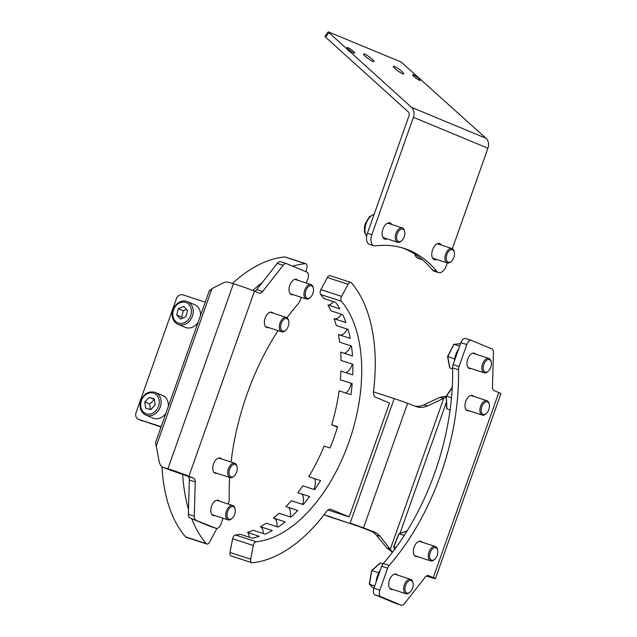 <?xml version="1.0" encoding="UTF-8"?>
<svg xmlns="http://www.w3.org/2000/svg" width="637" height="637" viewBox="0 0 637 637"><rect width="100%" height="100%" fill="white"/><g stroke="black" fill="none" stroke-linecap="round" stroke-linejoin="round"><path stroke-width="0.96" d="M306.071 271.752L306.946 267.206A3.774 2.15 108 0 0 305.959 263.774A3.774 2.15 108 0 0 305.871 263.734A3.774 2.15 108 0 0 305.346 263.678L284.651 256.942A3.774 2.15 -72 0 1 285.177 256.998A3.774 2.15 -72 0 1 285.265 257.03M185.526 536.864L206.221 543.608A3.774 2.15 108 0 0 206.818 544.014L186.123 537.27A3.774 2.15 -72 0 1 185.526 536.864A154.902 88.002 -72 0 1 161.957 466.714M206.221 543.608A154.902 88.002 -72 0 1 191.721 518.733M188.512 509.305A154.902 88.002 -72 0 1 182.684 474.159M232.449 283.449A154.902 88.002 -72 0 1 284.651 256.942M252.825 290.488A154.902 88.002 -72 0 1 262.325 282.454M292.717 266.202A154.902 88.002 -72 0 1 305.346 263.678M206.818 544.014A3.774 2.15 108 0 0 209.581 542.143L216.078 530.048A3.774 2.15 108 0 0 216.684 528.439M475.728 354.156A8.026 4.563 108 0 0 474.605 353.296A8.026 4.563 108 0 0 474.414 353.232A8.026 4.563 108 0 0 467.646 359.284A8.026 4.563 108 0 0 469.246 368.425A8.026 4.563 108 0 0 469.437 368.497A8.026 4.563 108 0 0 471.046 368.528M397.504 575.068A8.026 4.563 108 0 0 396.373 574.216A8.026 4.563 108 0 0 396.182 574.144A8.026 4.563 108 0 0 389.414 580.196A8.026 4.563 108 0 0 391.014 589.336A8.026 4.563 108 0 0 391.206 589.408A8.026 4.563 108 0 0 392.822 589.44M473.769 396.429A8.026 4.563 108 0 0 472.638 395.577A8.026 4.563 108 0 0 472.447 395.505A8.026 4.563 108 0 0 465.679 401.557A8.026 4.563 108 0 0 467.279 410.698A8.026 4.563 108 0 0 467.47 410.769A8.026 4.563 108 0 0 469.087 410.801M422.14 542.206A8.026 4.563 108 0 0 421.017 541.354A8.026 4.563 108 0 0 420.826 541.283A8.026 4.563 108 0 0 414.058 547.334A8.026 4.563 108 0 0 415.658 556.475A8.026 4.563 108 0 0 415.85 556.547A8.026 4.563 108 0 0 417.466 556.579M373.927 588.246L379.843 590.165A5.669 3.217 108 0 0 380.934 596.742L375.018 594.815A5.669 3.217 -72 0 1 373.927 588.246L381.698 566.293A5.669 3.217 -72 0 1 383.283 563.498A184.189 104.635 108 0 0 452.573 367.836A5.669 3.217 -72 0 1 453.122 364.611L460.893 342.666A5.669 3.217 -72 0 1 465.623 338.518A5.669 3.217 -72 0 1 465.758 338.565M379.843 590.165L387.615 568.22L381.698 566.293M453.122 364.611L459.03 366.538L466.802 344.593L460.893 342.666M426.814 575.8L428.271 576.174L427.204 575.657M395.418 603.263A5.669 3.217 -72 0 1 395.282 603.223A5.669 3.217 -72 0 1 395.147 603.175L401.063 605.102A5.669 3.217 108 0 0 401.199 605.15A5.669 3.217 108 0 0 404.591 603.502L425.046 577.297A5.669 3.217 -72 0 1 428.438 575.649A5.669 3.217 -72 0 1 428.574 575.697L428.303 575.609M375.018 594.815L395.147 603.175M465.623 338.518L471.539 340.445A5.669 3.217 108 0 1 471.675 340.492L491.804 348.845A5.669 3.217 108 0 1 493.436 352.587L492.473 386.89A5.669 3.217 -72 0 0 494.113 390.624L498.811 392.575A13.226 0.486 -160.5 0 1 500.929 393.618L435.389 578.691A13.226 0.486 19.5 0 1 426.432 576.007M471.539 340.445A5.669 3.217 108 0 0 466.802 344.593M459.03 366.538A5.669 3.217 108 0 0 458.489 369.763L452.573 367.836M383.283 563.498L389.199 565.425A184.189 104.635 108 0 0 458.489 369.763M389.199 565.425A5.669 3.217 108 0 0 387.615 568.22M380.934 596.742L401.063 605.102M435.389 578.691A13.226 0.486 19.5 0 0 433.271 577.648L428.574 575.697M376.403 535.279A18.887 16.291 105.9 0 0 370.224 530.78L359.809 526.839L363.496 527.89L373.903 531.831A18.887 16.291 -74.1 0 1 380.09 536.322L376.403 535.279L386.731 547.868L390.417 548.919L443.734 398.356L427.467 405.92A18.887 16.291 -74.1 0 1 417.076 406.852A18.887 16.291 -74.1 0 1 415.953 406.486L407.6 403.325A13.226 0.486 19.5 0 0 394.215 398.603L373.473 391.843M415.181 406.191A18.887 16.291 105.9 0 0 423.788 404.869L427.467 405.92M446.242 396.7L443.734 398.356L440.056 397.305L423.788 404.869M380.09 536.322L392.535 552.175M407.6 403.325L363.496 527.89A13.226 0.486 -160.5 0 0 350.103 523.168L394.215 398.603M359.809 526.839L324.106 514.696M327.617 516.201A5.669 4.658 112.5 0 1 327.338 516.089L354.076 524.816M392.424 552.319L386.731 547.868M440.056 397.305L446.226 396.278M219.606 501.223A8.026 4.563 108 0 0 218.483 500.371A8.026 4.563 108 0 0 218.292 500.3A8.026 4.563 108 0 0 211.524 506.351A8.026 4.563 108 0 0 213.124 515.492A8.026 4.563 108 0 0 213.315 515.564A8.026 4.563 108 0 0 214.924 515.596M297.837 280.312A8.026 4.563 108 0 0 296.707 279.46A8.026 4.563 108 0 0 296.516 279.388A8.026 4.563 108 0 0 289.747 285.44A8.026 4.563 108 0 0 291.348 294.581A8.026 4.563 108 0 0 291.539 294.652A8.026 4.563 108 0 0 293.155 294.684M221.572 458.951A8.026 4.563 108 0 0 220.442 458.091A8.026 4.563 108 0 0 220.251 458.027A8.026 4.563 108 0 0 213.483 464.07A8.026 4.563 108 0 0 215.083 473.219A8.026 4.563 108 0 0 215.274 473.291A8.026 4.563 108 0 0 216.891 473.323M273.193 313.173A8.026 4.563 108 0 0 272.063 312.313A8.026 4.563 108 0 0 271.872 312.249A8.026 4.563 108 0 0 265.103 318.293A8.026 4.563 108 0 0 266.712 327.442A8.026 4.563 108 0 0 266.903 327.514A8.026 4.563 108 0 0 268.511 327.545M254.609 291.213A5.669 3.217 108 0 0 256.767 289.572L262.675 291.499L283.139 265.295A5.669 3.217 108 0 1 286.531 263.646A5.669 3.217 108 0 1 286.666 263.694L306.795 272.047A5.669 3.217 108 0 1 307.886 278.624L306.309 283.075M301.261 297.32L300.115 300.568A5.669 3.217 108 0 1 298.53 303.363A184.189 104.635 108 0 0 286.969 317.759M229.67 477.487A184.189 104.635 108 0 0 229.24 499.034A5.669 3.217 108 0 1 228.691 502.259L228.078 503.986M223.038 518.231L220.92 524.203A5.669 3.217 108 0 1 216.19 528.352A5.669 3.217 108 0 1 216.054 528.304L190.009 518.016A5.669 3.217 -72 0 1 188.369 514.282L189.34 479.979A5.669 3.217 108 0 0 187.7 476.237L169.768 469.907A18.887 9.539 110.7 0 1 169.386 469.78L163.287 467.47A18.887 9.539 -69.3 0 0 163.669 467.598L169.768 469.907M210.409 526.465A5.669 3.217 -72 0 1 210.274 526.425A5.669 3.217 -72 0 1 210.138 526.377L190.009 518.016M256.767 289.572L277.222 263.368A5.669 3.217 -72 0 1 280.614 261.719A5.669 3.217 -72 0 1 280.75 261.767M278.043 330.651A184.189 104.635 108 0 0 231.064 462.04M262.675 291.499A5.669 3.217 -72 0 1 259.283 293.147A5.669 3.217 -72 0 1 259.148 293.1L254.45 291.141A13.226 0.486 -160.5 0 0 233.429 283.736L227.958 282.175A18.887 9.539 -69.3 0 0 223.157 282.892L211.986 288.617L209.39 291.077M187.7 476.237L193.616 478.164L188.91 476.213A13.226 0.486 19.5 0 0 167.889 468.8L163.669 467.598M193.616 478.164A5.669 3.217 -72 0 1 195.248 481.906L189.34 479.979M188.369 514.282L194.285 516.209L195.248 481.906M194.285 516.209A5.669 3.217 108 0 0 195.917 519.943M205.273 302.153L182.723 294.804A5.669 4.658 -67.5 0 0 176.401 298.697L136.071 412.585A5.669 4.658 -67.5 0 0 138.333 419.265A5.669 4.658 -67.5 0 0 138.611 419.369L161.161 426.718M138.611 419.369L161.05 427.037M142.584 421.025A5.669 4.658 112.5 0 1 142.306 420.914L138.333 419.265M163.287 467.47A18.887 9.539 -69.3 0 1 159.186 461.546L155.524 442.627L209.469 290.289M394.55 66.503A6.426 1.027 -143.9 0 1 400.625 70.412A6.426 1.027 -143.9 0 1 403.739 73.892A6.426 1.027 -143.9 0 1 402.536 73.725A6.426 1.027 -143.9 0 1 396.461 69.815A6.426 1.027 -143.9 0 1 393.348 66.336A6.426 1.027 -143.9 0 1 394.55 66.503M364.754 54.137A6.426 1.027 -143.9 0 1 370.822 58.047A6.426 1.027 -143.9 0 1 373.935 61.526A6.426 1.027 -143.9 0 1 372.733 61.351A6.426 1.027 -143.9 0 1 366.665 57.441A6.426 1.027 -143.9 0 1 363.552 53.962A6.426 1.027 -143.9 0 1 364.754 54.137M413.485 74.879A4.722 0.756 -143.9 0 1 417.952 77.754A4.722 0.756 -143.9 0 1 420.237 80.318A4.722 0.756 -143.9 0 1 419.353 80.19A4.722 0.756 -143.9 0 1 414.894 77.316A4.722 0.756 -143.9 0 1 412.601 74.752A4.722 0.756 -143.9 0 1 413.485 74.879M347.937 47.671A4.722 0.756 -143.9 0 1 352.396 50.546A4.722 0.756 -143.9 0 1 354.682 53.102A4.722 0.756 -143.9 0 1 353.798 52.975A4.722 0.756 -143.9 0 1 349.339 50.1A4.722 0.756 -143.9 0 1 347.046 47.544A4.722 0.756 -143.9 0 1 347.937 47.671M387.169 238.883A8.504 4.833 -72 0 1 384.772 239.09A8.504 4.833 -72 0 1 382.933 229.153A8.504 4.833 -72 0 1 390.035 222.926A8.504 4.833 -72 0 1 391.851 224.511M436.831 259.498A8.504 4.833 -72 0 1 434.434 259.705A8.504 4.833 -72 0 1 432.595 249.768A8.504 4.833 -72 0 1 439.697 243.541A8.504 4.833 -72 0 1 441.513 245.126M402.202 247.817A195.519 111.077 -72 0 1 432.451 270.008L436.886 271.458A9.444 5.367 108 0 0 438.447 272.564A9.444 5.367 108 0 0 446.346 265.645L447.309 262.914A7.556 4.292 -72 0 1 444.929 257.929A7.556 4.292 -72 0 1 447.54 250.62A7.556 4.292 -72 0 1 451.975 248.534A7.556 4.292 -72 0 1 454.141 251.44L454.316 252.212A6.609 3.758 108 0 0 448.536 251.496A6.609 3.758 108 0 0 446.505 260.023A6.609 3.758 108 0 0 451.354 261.313A6.609 3.758 108 0 0 452.198 260.422A6.609 3.758 108 0 0 454.316 252.212M367.414 233.277L371.849 234.727A9.444 5.367 108 0 0 373.887 245.763L369.452 244.321A9.444 5.367 -72 0 1 367.414 233.277L408.994 115.862A3.774 3.105 -67.5 0 0 408.229 111.881L325.499 37.073L324.966 36.373L328.262 31.85L328.796 32.551L325.499 37.073M438.447 272.564L434.012 271.123A9.444 5.367 -72 0 1 432.451 270.008M371.849 234.727L413.429 117.312A9.444 7.763 -67.5 0 0 411.526 107.358L328.796 32.551M373.887 245.763A9.444 5.367 108 0 0 375.297 245.89A195.519 111.077 -72 0 1 404.431 248.494A195.519 111.077 -72 0 1 436.886 271.458M452.35 248.693L487.918 148.23A9.444 7.763 -67.5 0 0 486.023 138.285L401.119 61.996L328.262 31.85M451.354 261.313L450.757 261.839A7.556 4.292 -72 0 1 447.293 262.906L432.619 258.128M399.487 230.212A6.609 3.758 108 0 0 396.74 239.002A6.609 3.758 108 0 0 401.692 240.698A6.609 3.758 108 0 0 401.931 240.475A6.609 3.758 108 0 0 404.654 231.597A6.609 3.758 108 0 0 399.487 230.212M401.366 240.969A7.556 4.292 -72 0 1 401.095 241.224A7.556 4.292 -72 0 1 397.631 242.291A7.556 4.292 -72 0 1 395.29 236.757A7.556 4.292 -72 0 1 398.571 229.24A7.556 4.292 -72 0 1 402.313 227.919A7.556 4.292 -72 0 1 404.479 230.825L404.654 231.597M454.308 361.251A15.113 8.584 -72 0 1 458.608 349.116M376.077 582.162A15.113 8.584 -72 0 1 380.01 570.577A15.113 8.584 -72 0 1 380.377 570.027M412.028 581.063A6.609 3.758 108 0 0 406.207 583.922A6.609 3.758 108 0 0 406.111 592.498A6.609 3.758 108 0 0 410.053 592.131A6.609 3.758 108 0 0 413.015 583.038A6.609 3.758 108 0 0 412.028 581.063M410.053 592.131L409.456 592.657A7.556 4.292 -72 0 1 405.992 593.724A7.556 4.292 -72 0 1 404.949 593.079A7.556 4.292 -72 0 1 404.614 584.217A7.556 4.292 -72 0 1 410.666 579.359A7.556 4.292 -72 0 1 411.709 580.004A7.556 4.292 -72 0 1 412.84 582.266L413.015 583.038M383.02 563.825L380.448 562.981L371.889 570.537L378.752 572.774M369.412 583.731L369.46 584.225L369.412 583.731L369.46 584.225L374.739 585.944M380.448 562.981L379.891 563.474M373.815 588.572L369.46 584.225L371.721 570.672M285.424 330.499A6.609 3.758 108 0 0 285.742 330.237A6.609 3.758 108 0 0 288.704 321.144A6.609 3.758 108 0 0 284.102 319.272A6.609 3.758 108 0 0 280.694 327.944A6.609 3.758 108 0 0 285.424 330.499M285.742 330.237L285.145 330.762A7.556 4.292 -72 0 1 284.779 331.065A7.556 4.292 -72 0 1 281.681 331.829A7.556 4.292 -72 0 1 279.388 325.794A7.556 4.292 -72 0 1 283.266 318.229A7.556 4.292 -72 0 1 286.363 317.465A7.556 4.292 -72 0 1 288.529 320.371L288.704 321.144M491.286 362.342A6.609 3.758 108 0 0 491.246 362.127A6.609 3.758 108 0 0 486.206 360.614A6.609 3.758 108 0 0 483.308 369.404A6.609 3.758 108 0 0 488.276 371.22A6.609 3.758 108 0 0 491.286 362.342M488.276 371.22L487.679 371.745A7.556 4.292 -72 0 1 484.216 372.812A7.556 4.292 -72 0 1 481.994 369.667A7.556 4.292 -72 0 1 483.714 361.601A7.556 4.292 -72 0 1 488.898 358.448A7.556 4.292 -72 0 1 491.071 361.354L491.246 362.127M460.527 343.685L454.085 344.33L459.659 346.146M447.707 356.425L449.929 368.035L449.778 367.326L449.929 368.035L452.596 368.903M453.743 344.713L447.763 356.609L454.635 358.846M437.476 549.548A6.609 3.758 108 0 0 432.045 549.261A6.609 3.758 108 0 0 429.943 558.299A6.609 3.758 108 0 0 434.697 559.278A6.609 3.758 108 0 0 437.659 550.177A6.609 3.758 108 0 0 437.476 549.548M434.697 559.278L434.092 559.796A7.556 4.292 -72 0 1 430.628 560.871A7.556 4.292 -72 0 1 428.669 558.681A7.556 4.292 -72 0 1 429.824 550.177A7.556 4.292 -72 0 1 435.31 546.498A7.556 4.292 -72 0 1 437.277 548.688A7.556 4.292 -72 0 1 437.484 549.405L437.659 550.177M407.091 530.971L399.104 533.806L404.248 535.486M393.857 546.642L395.951 547.597M394.725 549.269L393.889 546.928L398.826 534.125M227.154 516.32A6.609 3.758 108 0 0 232.155 518.295A6.609 3.758 108 0 0 235.188 509.56A6.609 3.758 108 0 0 235.125 509.194A6.609 3.758 108 0 0 230.14 507.633A6.609 3.758 108 0 0 227.154 516.32M232.155 518.295L231.557 518.813A7.556 4.292 -72 0 1 228.094 519.888A7.556 4.292 -72 0 1 225.84 516.559A7.556 4.292 -72 0 1 227.648 508.581A7.556 4.292 -72 0 1 232.776 505.515A7.556 4.292 -72 0 1 234.949 508.422L235.125 509.194M232.935 464.747A6.609 3.758 108 0 0 229.025 473.076A6.609 3.758 108 0 0 233.341 476.587A6.609 3.758 108 0 0 234.121 476.014A6.609 3.758 108 0 0 237.083 466.921A6.609 3.758 108 0 0 232.935 464.747M234.121 476.014L233.524 476.54A7.556 4.292 -72 0 1 232.624 477.193A7.556 4.292 -72 0 1 230.061 477.607A7.556 4.292 -72 0 1 227.823 471.165A7.556 4.292 -72 0 1 232.171 463.656A7.556 4.292 -72 0 1 234.742 463.242A7.556 4.292 -72 0 1 236.908 466.141L237.083 466.921M308.412 298.395A6.609 3.758 108 0 0 310.386 297.383A6.609 3.758 108 0 0 313.348 288.282A6.609 3.758 108 0 0 310.394 285.663A6.609 3.758 108 0 0 305.41 292.638A6.609 3.758 108 0 0 308.412 298.395M310.386 297.383L309.789 297.901A7.556 4.292 -72 0 1 307.536 299.064A7.556 4.292 -72 0 1 306.325 298.968A7.556 4.292 -72 0 1 304.295 291.467A7.556 4.292 -72 0 1 309.797 284.516A7.556 4.292 -72 0 1 311.007 284.604A7.556 4.292 -72 0 1 313.173 287.51L313.348 288.282M487.209 401.812A6.609 3.758 108 0 0 481.668 407.282A6.609 3.758 108 0 0 483.459 414.48A6.609 3.758 108 0 0 486.318 413.501A6.609 3.758 108 0 0 489.28 404.399A6.609 3.758 108 0 0 487.209 401.812M486.318 413.501L485.72 414.018A7.556 4.292 -72 0 1 482.448 415.141A7.556 4.292 -72 0 1 482.257 415.093A7.556 4.292 -72 0 1 480.457 406.748A7.556 4.292 -72 0 1 486.74 400.665A7.556 4.292 -72 0 1 486.931 400.721A7.556 4.292 -72 0 1 489.105 403.627L489.28 404.399M452.238 387.694L446.433 396.182L451.482 397.83M446.354 396.118L446.879 408.874L446.776 408.229L446.879 408.874L450.096 409.917M187.501 301.691C179.825 298.036 170.127 308.197 172.412 317.091C173.2 320.602 175.087 323.031 178.081 324.376A12.278 10.096 112.5 0 0 189.221 321.367A12.278 10.096 112.5 0 0 192.979 308.786A12.278 10.096 112.5 0 0 187.501 301.691L194.747 304.701A12.278 10.096 112.5 0 1 200.225 311.796A12.278 10.096 112.5 0 1 200.408 315.888M198.163 322.226A12.278 10.096 112.5 0 1 185.335 327.386L178.081 324.376M185.877 316.788L187.525 310.482L183.743 306.445L178.312 308.706L176.672 315.012L180.454 319.049L185.877 316.788M186.522 309.415L183.281 310.768L181.633 317.075L182.636 318.142M181.633 317.075L176.672 315.012M183.281 310.768L178.312 308.706M155.364 392.448C148.787 390.736 143.914 393.515 140.745 400.8C138.985 407.505 140.721 412.282 145.945 415.133A12.278 10.096 112.5 0 0 160.349 406.669A12.278 10.096 112.5 0 0 155.364 392.448L162.61 395.458A12.278 10.096 112.5 0 1 168.264 406.645M166.026 412.975A12.278 10.096 112.5 0 1 153.198 418.143L145.945 415.133M150.746 409.639L155.125 405.036L154.337 398.897L149.169 397.369L144.79 401.971L145.578 408.102L150.746 409.639M154.417 399.51L149.759 404.033L150.467 409.559M149.759 404.033L144.79 401.971M154.138 399.431L149.169 397.369M231.175 555.958A3.774 2.15 -72 0 1 231.08 555.934A3.774 2.15 -72 0 1 230.992 555.902A3.774 2.15 -72 0 1 230.005 552.47L250.699 559.206A3.774 2.15 108 0 0 251.687 562.646A3.774 2.15 108 0 0 251.774 562.678A3.774 2.15 108 0 0 252.3 562.734A154.902 88.002 -72 0 0 326.335 511.75A7.556 4.292 -72 0 1 330.993 509.369A7.556 4.292 -72 0 1 331.176 509.441L330.81 509.321M253.343 545.511L232.648 538.767A3.774 2.15 -72 0 1 235.531 535A133.181 75.66 -72 0 0 240.34 534.292L252.164 538.146A133.181 75.66 -72 0 0 259.275 536.306L247.443 532.452A133.181 75.66 -72 0 0 253.231 530.279L265.056 534.132A133.181 75.66 -72 0 0 272.27 530.589L260.445 526.735A133.181 75.66 -72 0 0 266.242 523.216L278.066 527.07A133.181 75.66 -72 0 0 285.209 521.902L273.384 518.048A133.181 75.66 -72 0 0 279.054 513.271L290.878 517.125A133.181 75.66 -72 0 0 297.774 510.476L285.941 506.622A133.181 75.66 -72 0 0 291.348 500.706L303.172 504.56A133.181 75.66 -72 0 0 309.646 496.573L297.821 492.719A133.181 75.66 -72 0 0 302.822 485.816L314.654 489.67A133.181 75.66 -72 0 0 320.554 480.553L308.722 476.699A133.181 75.66 -72 0 0 324.114 446.107L330.03 448.026A133.181 75.66 108 0 0 337.594 426.679L331.678 424.752A133.181 75.66 -72 0 0 339.123 390.855L350.955 394.701A133.181 75.66 -72 0 0 352.189 383.657L340.365 379.803A133.181 75.66 -72 0 0 340.914 371.045L352.739 374.898A133.181 75.66 -72 0 0 352.85 364.276L341.026 360.423A133.181 75.66 -72 0 0 340.66 352.118L352.484 355.964A133.181 75.66 -72 0 0 351.465 346.026L339.64 342.18A133.181 75.66 -72 0 0 338.374 334.521L350.199 338.374A133.181 75.66 -72 0 0 348.081 329.369L336.248 325.515A133.181 75.66 -72 0 0 334.114 318.699L345.939 322.553A133.181 75.66 -72 0 0 342.762 314.694L330.937 310.84A133.181 75.66 -72 0 0 327.983 305.035L339.808 308.889A133.181 75.66 -72 0 0 335.659 302.376L323.835 298.522A133.181 75.66 -72 0 0 320.69 294.517A3.774 2.15 -72 0 1 320.873 289.628L341.567 296.364A3.774 2.15 108 0 0 341.384 301.261A133.181 75.66 -72 0 1 348.845 442.277A133.181 75.66 -72 0 1 256.225 541.745A3.774 2.15 108 0 0 253.343 545.511L250.699 559.206M341.336 314.232A10.391 5.9 -72 0 1 334.146 318.707M351.258 383.355A10.391 5.9 -72 0 1 345.756 393.013M352.205 364.069A10.391 5.9 -72 0 1 346.042 372.717M350.836 345.827A10.391 5.9 -72 0 1 344.163 353.256M347.189 329.074A10.391 5.9 -72 0 1 340.166 335.102M333.446 301.659A10.391 5.9 -72 0 1 327.983 305.035M302.042 494.097A10.391 5.9 -72 0 1 302.575 504.361M274.181 518.311A10.391 5.9 -72 0 1 276.904 526.688M288.481 507.45A10.391 5.9 -72 0 1 290.13 516.886M314.519 478.586A10.391 5.9 -72 0 1 313.914 489.431M350.828 282.398A3.774 2.15 108 0 0 348.065 284.269L327.37 277.533A3.774 2.15 -72 0 1 330.133 275.654L350.828 282.398A3.774 2.15 108 0 1 351.425 282.812A154.902 88.002 -72 0 1 373.537 391.222A7.556 4.292 -72 0 0 375.639 397.265L389.518 403.022L349.187 516.918L331.176 509.441M331.678 424.752L337.451 427.14M327.37 277.533L320.873 289.628M349.187 516.918L328.087 510.006M232.648 538.767L230.005 552.47M247.443 532.452A10.391 5.9 -72 0 1 249.401 537.246M260.445 526.735A10.391 5.9 -72 0 1 263.216 533.527M348.065 284.269L341.567 296.364M433.271 577.648L498.811 392.575M370.224 530.78L373.903 531.831M393.985 550.257L394.454 548.927M399.948 533.432L446.433 402.146M254.45 291.141L188.91 476.213M210.138 526.377L216.054 528.304M283.139 265.295L277.222 263.368M233.429 283.736L167.889 468.8L173.989 471.109M211.986 288.617L156.065 446.529M413.429 117.312L487.918 148.23M411.526 107.358L486.023 138.285M415.077 254.267A12.278 6.975 108 0 0 418.477 258.487L422.474 259.785M374.086 214.446A12.278 6.975 108 0 0 370.36 216.66A12.278 6.975 108 0 0 366.657 236.279M191.188 308.953A10.956 9.006 -67.5 0 0 180.024 302.75A10.956 9.006 -67.5 0 0 173.009 316.541A10.956 9.006 -67.5 0 0 184.165 322.744A10.956 9.006 -67.5 0 0 191.188 308.953M158.605 406.072A10.956 9.006 -67.5 0 0 153.429 393.125A10.956 9.006 -67.5 0 0 141.31 400.936A10.956 9.006 -67.5 0 0 146.494 413.883A10.956 9.006 -67.5 0 0 158.605 406.072M341.384 301.261L320.69 294.517M235.531 535L256.225 541.745M285.177 256.998L305.871 263.734M401.199 605.15L395.282 603.223M210.274 526.425L216.19 528.352M286.531 263.646L280.614 261.719M437.301 243.756L451.975 248.534M418.477 258.487L415.945 256.743L414.432 253.852M366.625 236.502L364.491 232.083L364.42 227.226L365.224 223.746L369.388 216.771L374.134 214.295M401.692 240.698L401.095 241.224M382.956 237.513L397.631 242.291M387.638 223.141L402.313 227.919M410.666 579.359L394.574 574.112M405.992 593.724L389.892 588.484M369.325 584.145L373.808 588.612M380.098 563.068L371.658 570.521M371.642 570.537L369.269 583.954M286.363 317.465L270.263 312.218M281.681 331.829L265.581 326.59M488.898 358.448L472.797 353.201M484.216 372.812L468.115 367.573M453.767 344.434L447.564 356.473L449.698 367.756M460.543 343.654L453.95 344.314M435.31 546.498L419.21 541.251M430.628 560.871L414.528 555.623M393.698 546.801L394.629 549.397M407.154 530.868L398.905 533.798M398.81 533.886L393.698 546.745M228.094 519.888L211.994 514.64M232.776 505.515L216.676 500.268M230.061 477.607L213.96 472.367M234.742 463.242L218.642 457.995M311.007 284.604L294.907 279.356M306.325 298.968L290.225 293.729M482.257 415.093L466.157 409.846M486.931 400.721L470.839 395.473M452.262 387.272L446.226 396.103L446.656 408.58M231.08 555.934L251.774 562.678"/></g></svg>
